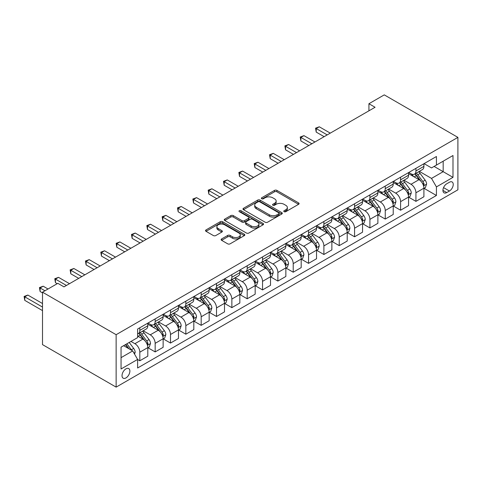 <?xml version="1.0" encoding="UTF-8"?>
<svg xmlns="http://www.w3.org/2000/svg" width="482" height="482" viewBox="0 0 482 482"><rect width="100%" height="100%" fill="white"/><g stroke="black" fill="none" stroke-linecap="round" stroke-linejoin="round"><path stroke-width="0.72" d="M284.109 211.688A1.193 0.687 0 0 0 285.796 211.688L298.593 204.302A1.705 0.982 0 0 0 299.093 203.603A1.705 0.982 0 0 0 298.593 202.91L276.909 190.39A1.705 0.982 0 0 0 274.499 190.39L261.702 197.783A1.193 0.687 0 0 0 261.352 198.265A1.193 0.687 0 0 0 261.702 198.753A1.193 0.687 0 0 0 263.389 198.753L265.046 197.795A5.453 3.145 0 0 1 272.758 197.795L274.559 198.843A5.453 3.145 0 0 1 276.156 201.066A5.453 3.145 0 0 1 274.559 203.29L272.908 204.248A1.193 0.687 0 0 0 272.559 204.736A1.193 0.687 0 0 0 272.908 205.224A1.193 0.687 0 0 0 274.589 205.224L276.246 204.266A5.453 3.145 0 0 1 283.958 204.266L285.766 205.308A5.453 3.145 0 0 1 287.362 207.531A5.453 3.145 0 0 1 285.766 209.76L284.109 210.712A1.193 0.687 0 0 0 283.759 211.2A1.193 0.687 0 0 0 284.109 211.688L284.109 210.712M125.953 377.918A5.555 3.205 120 0 0 129.58 373.02A5.555 3.205 120 0 0 128.73 368.573A5.555 3.205 120 0 0 125.953 368.851A5.555 3.205 120 0 0 122.326 373.743A5.555 3.205 120 0 0 123.175 378.189A5.555 3.205 120 0 0 125.953 377.918M221.624 238.933A1.705 0.982 0 0 0 221.124 239.626A1.705 0.982 0 0 0 221.624 240.325L227.703 243.838A1.705 0.982 0 0 0 230.113 243.838L244.326 235.632A1.705 0.982 0 0 0 244.826 234.933A1.705 0.982 0 0 0 244.326 234.24L222.648 221.72A1.705 0.982 0 0 0 220.238 221.72L206.025 229.926A1.705 0.982 0 0 0 205.525 230.619A1.705 0.982 0 0 0 206.025 231.318L213.369 235.559A1.705 0.982 0 0 0 215.779 235.559L221.865 232.047A1.705 0.982 0 0 0 222.365 231.354A1.705 0.982 0 0 0 221.865 230.655L218.219 228.552A4.555 2.633 0 0 1 216.882 226.691A4.555 2.633 0 0 1 219.696 224.263A4.555 2.633 0 0 1 224.666 224.835L238.939 233.071A4.555 2.633 0 0 1 240.271 234.933A4.555 2.633 0 0 1 237.457 237.367A4.555 2.633 0 0 1 232.493 236.795L230.113 235.421A1.705 0.982 0 0 0 227.703 235.421L221.624 238.933L221.624 240.325M457.9 137.382L384.268 94.876L368.929 103.726L375.068 107.269L63.986 286.874L57.846 283.332L42.506 292.188L116.138 334.695L457.9 137.382L457.9 189.812L116.138 387.124L116.138 334.695M265.166 222.208A1.705 0.982 0 0 0 267.576 222.208L281.789 214.002A1.705 0.982 0 0 0 282.289 213.303A1.705 0.982 0 0 0 281.789 212.61L260.105 200.09A1.705 0.982 0 0 0 257.695 200.09L243.482 208.296A1.705 0.982 0 0 0 242.988 208.995A1.705 0.982 0 0 0 243.482 209.688L265.166 222.208M239.807 211.947A1.193 0.687 0 0 1 241.018 212.116L241.018 210.7L263.058 223.425A1.705 0.982 0 0 1 263.558 224.118A1.705 0.982 0 0 1 263.058 224.817L248.845 233.023A1.705 0.982 0 0 1 246.435 233.023L224.757 220.503L230.836 217.014L230.836 215.599L224.757 219.111A1.705 0.982 0 0 0 224.257 219.81A1.705 0.982 0 0 0 224.757 220.503L224.757 219.111M230.836 217.014A1.705 0.982 0 0 1 233.246 217.014L233.246 215.599A1.705 0.982 0 0 0 230.836 215.599M233.246 215.599L242.036 220.678A1.705 0.982 0 0 0 244.446 220.678L248.483 218.346A1.705 0.982 0 0 0 248.983 217.653A1.705 0.982 0 0 0 248.483 216.954L239.331 211.67A1.193 0.687 0 0 1 238.982 211.182A1.193 0.687 0 0 1 239.717 210.55A1.193 0.687 0 0 1 241.018 210.7M449.435 182.232L446.736 183.787A5.38 3.109 120 0 0 443.217 188.528A5.38 3.109 120 0 0 444.043 192.842A5.38 3.109 120 0 0 446.736 192.577L449.435 191.017A5.38 3.109 120 0 0 452.947 186.275A5.38 3.109 120 0 0 452.122 181.967A5.38 3.109 120 0 0 449.435 182.232M424.094 163.633L431.517 167.917L436.427 165.085L436.427 156.511L137.611 329.031L137.611 337.605L121.048 347.167L121.048 368.989L137.611 359.427L137.611 367.995L436.427 195.481L436.427 186.908L431.517 178.406L419.316 171.357M436.427 165.085L452.99 155.517L452.99 177.34L436.427 186.908M42.506 292.188L42.506 344.618L116.138 387.124M368.929 103.726L368.929 110.812M434.095 166.429L443.175 171.676L443.175 161.187L452.99 155.517M431.517 178.406L443.175 171.676L452.99 177.34M121.048 357.656L132.701 350.92L123.621 345.678M137.611 359.494L139.822 360.771L139.822 352.197A6.941 4.007 -120 0 0 134.912 343.696L130.984 341.431M139.822 360.771L147.799 356.168L147.799 347.594A6.941 4.007 -120 0 0 142.889 339.093L137.611 336.044M147.98 347.769L155.162 351.914L155.162 343.341A6.941 4.007 -120 0 0 150.251 334.839L143.202 330.773M155.162 351.914L163.139 347.311L163.139 338.738A6.941 4.007 -120 0 0 158.229 330.236L147.799 324.211M163.32 338.912L170.501 343.057L170.501 334.484A6.941 4.007 -120 0 0 165.591 325.983L158.542 321.916M170.501 343.057L178.479 338.454L178.479 329.881A6.941 4.007 -120 0 0 173.568 321.38L163.139 315.355M178.659 330.056L185.841 334.201L185.841 325.627A6.941 4.007 -120 0 0 180.931 317.126L173.882 313.059M185.841 334.201L193.818 329.598L193.818 321.024A6.941 4.007 -120 0 0 188.908 312.523L178.479 306.498M193.999 321.199L201.181 325.344L201.181 316.776A6.941 4.007 -120 0 0 196.27 308.269L189.221 304.202M201.181 325.344L209.158 320.741L209.158 312.167A6.941 4.007 -120 0 0 204.248 303.666L193.818 297.647M209.339 312.348L216.52 316.487L216.52 307.92A6.941 4.007 -120 0 0 211.61 299.412L204.561 295.346M216.52 316.487L224.498 311.884L224.498 303.311A6.941 4.007 -120 0 0 219.587 294.809L209.158 288.79M224.678 303.491L231.86 307.637L231.86 299.063A6.941 4.007 -120 0 0 226.95 290.562L219.9 286.489M231.86 307.637L239.837 303.027L239.837 294.454A6.941 4.007 -120 0 0 234.927 285.953L224.498 279.934M240.018 294.635L247.2 298.78L247.2 290.206A6.941 4.007 -120 0 0 242.289 281.705L235.24 277.632M247.2 298.78L255.171 294.171L255.171 285.597A6.941 4.007 -120 0 0 250.266 277.096L239.837 271.077M255.358 285.778L262.539 289.923L262.539 281.349A6.941 4.007 -120 0 0 257.629 272.848L250.58 268.775M262.539 289.923L270.51 285.314L270.51 276.746A6.941 4.007 -120 0 0 265.606 268.239L255.171 262.22M270.697 276.921L277.879 281.066L277.879 272.493A6.941 4.007 -120 0 0 272.969 263.991L265.919 259.925M277.879 281.066L285.85 276.463L285.85 267.89A6.941 4.007 -120 0 0 280.946 259.388L270.51 253.363M286.037 268.064L293.213 272.21L293.213 263.636A6.941 4.007 -120 0 0 288.308 255.135L281.259 251.068M293.213 272.21L301.19 267.606L301.19 259.033A6.941 4.007 -120 0 0 296.285 250.532L285.85 244.507M301.377 259.208L308.552 263.353L308.552 254.779A6.941 4.007 -120 0 0 303.648 246.278L296.599 242.211M308.552 263.353L316.529 258.75L316.529 250.176A6.941 4.007 -120 0 0 311.625 241.675L301.19 235.65M316.716 250.351L323.892 254.496L323.892 245.922A6.941 4.007 -120 0 0 318.988 237.421L311.938 233.354M323.892 254.496L331.869 249.893L331.869 241.319A6.941 4.007 -120 0 0 326.965 232.818L316.529 226.793M332.056 241.494L339.232 245.639L339.232 237.066A6.941 4.007 -120 0 0 334.327 228.564L327.278 224.498M339.232 245.639L347.209 241.036L347.209 232.463A6.941 4.007 -120 0 0 342.304 223.961L331.869 217.936M347.395 232.637L354.571 236.783L354.571 228.209A6.941 4.007 -120 0 0 349.667 219.708L342.618 215.641M354.571 236.783L362.548 232.179L362.548 223.606A6.941 4.007 -120 0 0 357.644 215.105L347.209 209.08M362.735 223.787L369.911 227.926L369.911 219.358A6.941 4.007 -120 0 0 365.007 210.851L357.957 206.784M369.911 227.926L377.888 223.323L377.888 214.749A6.941 4.007 -120 0 0 372.984 206.248L362.548 200.229M378.075 214.93L385.251 219.075L385.251 210.501A6.941 4.007 -120 0 0 380.346 202L373.297 197.927M385.251 219.075L393.228 214.466L393.228 205.892A6.941 4.007 -120 0 0 388.317 197.391L377.888 191.372M393.414 206.073L400.59 210.218L400.59 201.645A6.941 4.007 -120 0 0 395.686 193.143L388.637 189.071M400.59 210.218L408.567 205.609L408.567 197.036A6.941 4.007 -120 0 0 403.657 188.534L393.228 182.515M408.754 197.216L415.93 201.362L415.93 192.788A6.941 4.007 -120 0 0 411.026 184.287L403.976 180.214M415.93 201.362L423.907 196.752L423.907 188.185A6.941 4.007 -120 0 0 418.997 179.678L408.567 173.659M408.754 172.49L411.026 173.797A6.941 4.007 -120 0 0 414.496 174.141A6.941 4.007 -120 0 0 415.93 170.965L415.93 168.345M393.414 181.346L395.686 182.654A6.941 4.007 -120 0 0 399.156 182.997A6.941 4.007 -120 0 0 400.59 179.822L400.59 177.201M378.075 190.203L380.346 191.511A6.941 4.007 -120 0 0 383.817 191.854A6.941 4.007 -120 0 0 385.251 188.679L385.251 186.058M362.735 199.06L365.007 200.367A6.941 4.007 -120 0 0 368.477 200.711A6.941 4.007 -120 0 0 369.911 197.536L369.911 194.915M347.395 207.911L349.667 209.224A6.941 4.007 -120 0 0 353.137 209.568A6.941 4.007 -120 0 0 354.571 206.392L354.571 203.766M332.056 216.767L334.327 218.081A6.941 4.007 -120 0 0 337.798 218.424A6.941 4.007 -120 0 0 339.232 215.243L339.232 212.622M316.716 225.624L318.988 226.938A6.941 4.007 -120 0 0 322.458 227.281A6.941 4.007 -120 0 0 323.892 224.1L323.892 221.479M301.377 234.481L303.648 235.794A6.941 4.007 -120 0 0 307.118 236.138A6.941 4.007 -120 0 0 308.552 232.957L308.552 230.336M286.037 243.338L288.308 244.651A6.941 4.007 -120 0 0 291.779 244.995A6.941 4.007 -120 0 0 293.213 241.813L293.213 239.193M270.697 252.194L272.969 253.502A6.941 4.007 -120 0 0 276.439 253.851A6.941 4.007 -120 0 0 277.879 250.67L277.879 248.049M255.358 261.051L257.629 262.359A6.941 4.007 -120 0 0 261.099 262.702A6.941 4.007 -120 0 0 262.539 259.527L262.539 256.906M240.018 269.908L242.289 271.215A6.941 4.007 -120 0 0 245.76 271.559A6.941 4.007 -120 0 0 247.2 268.384L247.2 265.763M224.678 278.765L226.95 280.072A6.941 4.007 -120 0 0 230.42 280.416A6.941 4.007 -120 0 0 231.86 277.24L231.86 274.62M209.339 287.621L211.61 288.929A6.941 4.007 -120 0 0 215.08 289.272A6.941 4.007 -120 0 0 216.52 286.097L216.52 283.476M193.999 296.472L196.27 297.786A6.941 4.007 -120 0 0 199.741 298.129A6.941 4.007 -120 0 0 201.181 294.954L201.181 292.333M178.659 305.329L180.931 306.642A6.941 4.007 -120 0 0 184.401 306.986A6.941 4.007 -120 0 0 185.841 303.811L185.841 301.184M163.32 314.186L165.591 315.499A6.941 4.007 -120 0 0 169.062 315.843A6.941 4.007 -120 0 0 170.501 312.661L170.501 310.04M147.98 323.042L150.251 324.356A6.941 4.007 -120 0 0 153.722 324.699A6.941 4.007 -120 0 0 155.162 321.518L155.162 318.897M424.094 188.36L436.427 195.481M414.496 174.141L422.473 169.537A6.941 4.007 -120 0 0 423.907 166.362L423.907 163.741M399.156 182.997L407.133 178.394A6.941 4.007 -120 0 0 408.567 175.219L408.567 172.592M383.817 191.854L391.794 187.251A6.941 4.007 -120 0 0 393.228 184.07L393.228 181.449M368.477 200.711L376.454 196.108A6.941 4.007 -120 0 0 377.888 192.927L377.888 190.306M353.137 209.568L361.114 204.964A6.941 4.007 -120 0 0 362.548 201.783L362.548 199.162M337.798 218.424L345.775 213.821A6.941 4.007 -120 0 0 347.209 210.64L347.209 208.019M322.458 227.281L330.435 222.672A6.941 4.007 -120 0 0 331.869 219.497L331.869 216.876M307.118 236.138L315.095 231.529A6.941 4.007 -120 0 0 316.529 228.354L316.529 225.733M291.779 244.995L299.756 240.385A6.941 4.007 -120 0 0 301.19 237.21L301.19 234.589M276.439 253.851L284.416 249.242A6.941 4.007 -120 0 0 285.85 246.067L285.85 243.446M261.099 262.702L269.077 258.099A6.941 4.007 -120 0 0 270.51 254.924L270.51 252.303M245.76 271.559L253.737 266.956A6.941 4.007 -120 0 0 255.171 263.781L255.171 261.154M230.42 280.416L238.397 275.812A6.941 4.007 -120 0 0 239.837 272.631L239.837 270.01M215.08 289.272L223.058 284.669A6.941 4.007 -120 0 0 224.498 281.488L224.498 278.867M199.741 298.129L207.718 293.526A6.941 4.007 -120 0 0 209.158 290.345L209.158 287.724M184.401 306.986L192.378 302.383A6.941 4.007 -120 0 0 193.818 299.202L193.818 296.581M169.062 315.843L177.039 311.239A6.941 4.007 -120 0 0 178.479 308.058L178.479 305.437M153.722 324.699L161.699 320.09A6.941 4.007 -120 0 0 163.139 316.915L163.139 314.294M137.611 333.833A6.941 4.007 -120 0 0 138.382 333.556L146.359 328.947A6.941 4.007 -120 0 0 147.799 325.772L147.799 323.151M138.382 333.556A6.941 4.007 -120 0 0 139.822 330.375L139.822 327.754M132.701 350.92L137.611 359.427M284.585 211.857L285.766 211.176A5.453 3.145 0 0 0 287.362 208.953L287.362 207.531M276.156 201.066L276.156 202.482A5.453 3.145 0 0 1 274.559 204.705L273.384 205.392M298.569 204.314L276.909 191.806A1.705 0.982 0 0 0 274.499 191.806L262.178 198.921M281.765 214.014L260.105 201.512A1.705 0.982 0 0 0 257.695 201.512L243.506 209.7M278.777 213.791A1.193 0.687 0 0 0 279.126 213.303A1.193 0.687 0 0 0 278.777 212.821L259.744 201.831A1.193 0.687 0 0 0 258.057 201.831L256.316 202.838A5.453 3.145 0 0 0 254.719 205.067A5.453 3.145 0 0 0 256.316 207.29L269.324 214.803A5.453 3.145 0 0 0 277.03 214.803L278.777 213.791L278.777 215.207A1.193 0.687 0 0 0 279.126 214.725L279.126 213.303M254.719 205.067L254.719 206.483A5.453 3.145 0 0 0 256.316 208.706L256.316 207.29M278.777 215.207L277.03 216.219A5.453 3.145 0 0 1 269.324 216.219L256.316 208.706M233.246 217.014L242.036 222.094A1.705 0.982 0 0 0 244.446 222.094L248.483 219.762A1.705 0.982 0 0 0 248.983 219.069L248.983 217.653M241.018 212.116L263.033 224.829M251.164 225.944A4.555 2.633 0 0 0 256.129 226.516A4.555 2.633 0 0 0 258.942 224.082A4.555 2.633 0 0 0 257.605 222.226L252.58 219.322A1.705 0.982 0 0 0 250.17 219.322L246.133 221.648A1.705 0.982 0 0 0 245.633 222.347A1.705 0.982 0 0 0 246.133 223.039L251.164 225.944L251.164 227.359A4.555 2.633 0 0 0 256.129 227.932A4.555 2.633 0 0 0 258.942 225.504L258.942 224.082M245.633 222.347L245.633 223.762A1.705 0.982 0 0 0 246.133 224.461L246.133 223.039M251.164 227.359L246.133 224.461M240.271 234.933L240.271 236.349A4.555 2.633 0 0 1 237.457 238.783A4.555 2.633 0 0 1 232.493 238.21L230.113 236.837A1.705 0.982 0 0 0 227.703 236.837L221.648 240.337M216.882 226.691L216.882 228.113A4.555 2.633 0 0 0 218.219 229.968L218.219 228.552M221.841 232.059L218.219 229.968M244.326 234.24L244.326 235.632L222.648 223.136A1.705 0.982 0 0 0 220.238 223.136L206.049 231.33M423.907 188.468L425.383 187.612L426.606 184.07A4.597 2.657 -120 0 0 425.142 180.154L420.123 173.466A13.279 7.664 -120 0 0 418.677 171.731M413.689 176.617A13.279 7.664 -120 0 0 410.971 173.773M423.491 185.648L424.124 184.269A4.597 2.657 -120 0 0 422.81 181.503L417.792 174.809A13.279 7.664 -120 0 0 416.346 173.074M415.11 173.785A11.02 6.362 60 0 1 416.918 175.846L421.16 181.509M330.272 133.134L319.295 126.79L316.222 128.561L316.222 132.104L324.139 136.677M414.869 173.924A13.279 7.664 60 0 1 416.321 175.659L419.653 180.111M316.222 132.104L315.547 128.17L327.206 134.906M315.547 128.17L319.295 126.79M408.567 197.319L410.043 196.469L411.267 192.927A4.597 2.657 -120 0 0 409.802 189.01L404.784 182.317A13.279 7.664 -120 0 0 403.338 180.581M398.349 185.474A13.279 7.664 -120 0 0 395.632 182.624M408.152 194.505L408.784 193.125A4.597 2.657 -120 0 0 407.471 190.36L402.452 183.666A13.279 7.664 -120 0 0 401.006 181.931M399.771 182.642A11.02 6.362 60 0 1 401.578 184.702L405.82 190.366M314.933 141.985L303.955 135.647L300.882 137.418L300.882 140.961L308.799 145.528M399.536 182.78A13.279 7.664 60 0 1 400.982 184.516L404.314 188.968M300.882 140.961L300.208 137.027L311.866 143.757M300.208 137.027L303.955 135.647M393.228 206.175L394.704 205.326L395.927 201.783A4.597 2.657 -120 0 0 394.463 197.867L389.444 191.173A13.279 7.664 -120 0 0 387.998 189.438M383.009 194.324A13.279 7.664 -120 0 0 380.292 191.481M392.812 203.362L393.445 201.982A4.597 2.657 -120 0 0 392.131 199.217L387.112 192.523A13.279 7.664 -120 0 0 385.666 190.788M384.431 191.499A11.02 6.362 60 0 1 386.239 193.559L390.48 199.223M299.599 150.842L288.616 144.504L285.543 146.275L285.543 149.818L293.46 154.385M384.196 191.637A13.279 7.664 60 0 1 385.642 193.372L388.974 197.819M285.543 149.818L284.868 145.883L296.526 152.613M284.868 145.883L288.616 144.504M377.888 215.032L379.364 214.183L380.587 210.64A4.597 2.657 -120 0 0 379.123 206.724L374.104 200.03A13.279 7.664 -120 0 0 372.658 198.295M367.67 203.181A13.279 7.664 -120 0 0 364.952 200.337M377.472 212.219L378.105 210.839A4.597 2.657 -120 0 0 376.791 208.073L371.773 201.38A13.279 7.664 -120 0 0 370.327 199.644M369.092 200.355A11.02 6.362 60 0 1 370.899 202.41L375.141 208.079M284.26 159.699L273.276 153.36L270.209 155.132L270.209 158.674L278.12 163.241M368.857 200.494A13.279 7.664 60 0 1 370.303 202.229L373.634 206.676M270.209 158.674L269.534 154.74L281.187 161.47M269.534 154.74L273.276 153.36M362.548 223.889L364.024 223.039L365.248 219.497A4.597 2.657 -120 0 0 363.783 215.581L358.765 208.887A13.279 7.664 -120 0 0 357.319 207.152M352.33 212.038A13.279 7.664 -120 0 0 349.613 209.194M362.133 221.075L362.765 219.696A4.597 2.657 -120 0 0 361.452 216.924L356.433 210.236A13.279 7.664 -120 0 0 354.987 208.501M353.752 209.212A11.02 6.362 60 0 1 355.559 211.267L359.801 216.93M268.92 168.555L257.936 162.217L254.87 163.988L254.87 167.531L262.78 172.098M353.517 209.351A13.279 7.664 60 0 1 354.963 211.086L358.295 215.532M254.87 167.531L254.195 163.597L265.847 170.327M254.195 163.597L257.936 162.217M347.209 232.746L348.685 231.896L349.908 228.354A4.597 2.657 -120 0 0 348.444 224.437L343.425 217.744A13.279 7.664 -120 0 0 341.979 216.008M336.99 220.895A13.279 7.664 -120 0 0 334.273 218.051M346.793 229.932L347.426 228.552A4.597 2.657 -120 0 0 346.112 225.781L341.093 219.087A13.279 7.664 -120 0 0 339.647 217.358M338.412 218.069A11.02 6.362 60 0 1 340.22 220.123L344.467 225.787M253.58 177.412L242.597 171.074L239.53 172.845L239.53 176.388L247.441 180.955M338.177 218.207A13.279 7.664 60 0 1 339.623 219.943L342.955 224.389M239.53 176.388L238.855 172.454L250.507 179.184M238.855 172.454L242.597 171.074M331.869 241.603L333.345 240.753L334.568 237.21A4.597 2.657 -120 0 0 333.104 233.294L328.091 226.6A13.279 7.664 -120 0 0 326.639 224.865M321.651 229.751A13.279 7.664 -120 0 0 318.933 226.908M331.453 238.783L332.086 237.403A4.597 2.657 -120 0 0 330.773 234.638L325.76 227.944A13.279 7.664 -120 0 0 324.308 226.209M323.073 226.926A11.02 6.362 60 0 1 324.88 228.98L329.128 234.644M238.241 186.269L227.257 179.931L224.19 181.702L224.19 185.245L232.101 189.812M322.838 227.064A13.279 7.664 60 0 1 324.284 228.793L327.615 233.246M224.19 185.245L223.515 181.31L235.168 188.04M223.515 181.31L227.257 179.931M316.529 250.459L318.006 249.61L319.229 246.067A4.597 2.657 -120 0 0 317.765 242.151L312.752 235.457A13.279 7.664 -120 0 0 311.3 233.722M306.311 238.608A13.279 7.664 -120 0 0 303.594 235.764M316.114 247.64L316.746 246.26A4.597 2.657 -120 0 0 315.433 243.494L310.42 236.801A13.279 7.664 -120 0 0 308.968 235.065M307.733 235.782A11.02 6.362 60 0 1 309.54 237.837L313.788 243.5M222.901 195.126L211.917 188.781L208.851 190.553L208.851 194.095L216.761 198.668M307.498 235.915A13.279 7.664 60 0 1 308.944 237.65L312.276 242.103M208.851 194.095L208.176 190.167L219.828 196.897M208.176 190.167L211.917 188.781M301.19 259.316L302.666 258.466L303.889 254.924A4.597 2.657 -120 0 0 302.425 251.008L297.412 244.314A13.279 7.664 -120 0 0 295.96 242.579M290.971 247.465A13.279 7.664 -120 0 0 288.254 244.621M300.774 256.496L301.407 255.117A4.597 2.657 -120 0 0 300.093 252.351L295.08 245.657A13.279 7.664 -120 0 0 293.628 243.922M292.393 244.639A11.02 6.362 60 0 1 294.201 246.694L298.448 252.357M207.561 203.982L196.578 197.638L193.511 199.409L193.511 202.952L201.422 207.525M292.158 244.772A13.279 7.664 60 0 1 293.604 246.507L296.936 250.959M193.511 202.952L192.836 199.024L204.495 205.754M192.836 199.024L196.578 197.638M285.85 268.173L287.326 267.323L288.549 263.781A4.597 2.657 -120 0 0 287.085 259.864L282.072 253.171A13.279 7.664 -120 0 0 280.62 251.435M275.632 256.322A13.279 7.664 -120 0 0 272.914 253.478M285.434 265.353L286.067 263.973A4.597 2.657 -120 0 0 284.754 261.208L279.741 254.514A13.279 7.664 -120 0 0 278.289 252.779M277.054 253.496A11.02 6.362 60 0 1 278.861 255.55L283.109 261.214M192.222 212.839L181.238 206.495L178.171 208.266L178.171 211.809L186.082 216.382M276.819 253.628A13.279 7.664 60 0 1 278.265 255.364L281.596 259.816M178.171 211.809L177.497 207.881L189.155 214.611M177.497 207.881L181.238 206.495M270.51 277.03L271.987 276.174L273.21 272.631A4.597 2.657 -120 0 0 271.746 268.715L266.733 262.027A13.279 7.664 -120 0 0 265.281 260.292M260.298 265.178A13.279 7.664 -120 0 0 257.575 262.335M270.095 274.21L270.727 272.83A4.597 2.657 -120 0 0 269.414 270.065L264.401 263.371A13.279 7.664 -120 0 0 262.949 261.636M261.714 262.347A11.02 6.362 60 0 1 263.521 264.407L267.769 270.071M176.882 221.696L165.898 215.352L162.832 217.123L162.832 220.666L170.742 225.239M261.479 262.485A13.279 7.664 60 0 1 262.925 264.22L266.263 268.673M162.832 220.666L162.157 216.737L173.815 223.467M162.157 216.737L165.898 215.352M255.171 285.88L256.647 285.031L257.87 281.488A4.597 2.657 -120 0 0 256.406 277.572L251.393 270.878A13.279 7.664 -120 0 0 249.941 269.149M244.958 274.035A13.279 7.664 -120 0 0 242.235 271.185M254.755 283.067L255.388 281.687A4.597 2.657 -120 0 0 254.074 278.921L249.061 272.228A13.279 7.664 -120 0 0 247.609 270.492M246.374 271.203A11.02 6.362 60 0 1 248.182 273.264L252.429 278.927M161.542 230.553L150.559 224.208L147.492 225.98L147.492 229.522L155.403 234.089M246.139 271.342A13.279 7.664 60 0 1 247.585 273.077L250.923 277.53M147.492 229.522L146.817 225.588L158.476 232.318M146.817 225.588L150.559 224.208M239.837 294.737L241.307 293.887L242.536 290.345A4.597 2.657 -120 0 0 241.066 286.428L236.053 279.735A13.279 7.664 -120 0 0 234.601 278M229.619 282.886A13.279 7.664 -120 0 0 226.895 280.042M239.415 291.923L240.048 290.544A4.597 2.657 -120 0 0 238.735 287.778L233.722 281.084A13.279 7.664 -120 0 0 232.27 279.349M231.035 280.06A11.02 6.362 60 0 1 232.842 282.121L237.09 287.784M146.203 239.403L135.219 233.065L132.152 234.836L132.152 238.379L140.063 242.946M230.8 280.199A13.279 7.664 60 0 1 232.246 281.934L235.584 286.38M132.152 238.379L131.478 234.445L143.136 241.175M131.478 234.445L135.219 233.065M224.498 303.594L225.968 302.744L227.197 299.202A4.597 2.657 -120 0 0 225.727 295.285L220.714 288.591A13.279 7.664 -120 0 0 219.262 286.856M214.279 291.743A13.279 7.664 -120 0 0 211.562 288.899M224.076 300.78L224.708 299.4A4.597 2.657 -120 0 0 223.395 296.635L218.382 289.941A13.279 7.664 -120 0 0 216.93 288.206M215.695 288.917A11.02 6.362 60 0 1 217.509 290.971L221.75 296.641M130.863 248.26L119.879 241.922L116.813 243.693L116.813 247.236L124.724 251.803M215.46 289.055A13.279 7.664 60 0 1 216.906 290.791L220.244 295.237M116.813 247.236L116.138 243.302L127.796 250.031M116.138 243.302L119.879 241.922M209.158 312.45L210.628 311.601L211.857 308.058A4.597 2.657 -120 0 0 210.387 304.142L205.374 297.448A13.279 7.664 -120 0 0 203.922 295.713M198.939 300.599A13.279 7.664 -120 0 0 196.222 297.755M208.736 309.637L209.369 308.257A4.597 2.657 -120 0 0 208.055 305.492L203.043 298.798A13.279 7.664 -120 0 0 201.59 297.063M200.355 297.774A11.02 6.362 60 0 1 202.169 299.828L206.41 305.492M115.523 257.117L104.54 250.779L101.473 252.55L101.473 256.093L109.384 260.66M200.12 297.912A13.279 7.664 60 0 1 201.566 299.647L204.904 304.094M101.473 256.093L100.798 252.158L112.457 258.888M100.798 252.158L104.54 250.779M193.818 321.307L195.288 320.458L196.517 316.915A4.597 2.657 -120 0 0 195.047 312.999L190.035 306.305A13.279 7.664 -120 0 0 188.583 304.57M183.6 309.456A13.279 7.664 -120 0 0 180.883 306.612M193.396 318.494L194.035 317.114A4.597 2.657 -120 0 0 192.716 314.342L187.703 307.649A13.279 7.664 -120 0 0 186.251 305.919M185.016 306.63A11.02 6.362 60 0 1 186.829 308.685L191.071 314.348M100.184 265.974L89.2 259.635L86.133 261.407L86.133 264.949L94.05 269.516M184.781 306.769A13.279 7.664 60 0 1 186.227 308.504L189.565 312.951M86.133 264.949L85.459 261.015L97.117 267.745M85.459 261.015L89.2 259.635M178.479 330.164L179.949 329.314L181.178 325.772A4.597 2.657 -120 0 0 179.708 321.856L174.695 315.162A13.279 7.664 -120 0 0 173.243 313.427M168.26 318.313A13.279 7.664 -120 0 0 165.543 315.469M178.057 327.344L178.695 325.965A4.597 2.657 -120 0 0 177.376 323.199L172.363 316.505A13.279 7.664 -120 0 0 170.911 314.77M169.676 315.487A11.02 6.362 60 0 1 171.49 317.542L175.731 323.205M84.844 274.83L73.86 268.492L70.794 270.263L70.794 273.806L78.711 278.373M169.441 315.626A13.279 7.664 60 0 1 170.887 317.361L174.225 321.807M70.794 273.806L70.119 269.872L81.777 276.602M70.119 269.872L73.86 268.492M163.139 339.021L164.609 338.171L165.838 334.629A4.597 2.657 -120 0 0 164.368 330.712L159.355 324.018A13.279 7.664 -120 0 0 157.903 322.283M152.921 327.17A13.279 7.664 -120 0 0 150.203 324.326M162.717 336.201L163.356 334.821A4.597 2.657 -120 0 0 162.036 332.056L157.024 325.362A13.279 7.664 -120 0 0 155.572 323.627M154.336 324.344A11.02 6.362 60 0 1 156.15 326.398L160.392 332.062M69.504 283.687L58.521 277.349L55.454 279.114L55.454 282.657L57.231 283.687M154.101 324.476A13.279 7.664 60 0 1 155.547 326.212L158.885 330.664M55.454 282.657L54.779 278.729L66.438 285.458M54.779 278.729L58.521 277.349M147.799 347.877L149.269 347.028L150.498 343.485A4.597 2.657 -120 0 0 149.028 339.569L144.016 332.875A13.279 7.664 -120 0 0 142.564 331.14M147.378 345.058L148.016 343.678A4.597 2.657 -120 0 0 146.697 340.913L141.684 334.219A13.279 7.664 -120 0 0 140.232 332.484M138.997 333.201A11.02 6.362 60 0 1 140.81 335.255L145.052 340.919M48.031 289.001L43.181 286.2L40.114 287.971L40.114 291.514L42.506 292.899M138.762 333.333A13.279 7.664 60 0 1 140.208 335.068L143.546 339.521M40.114 291.514L39.44 287.585L44.959 290.773M39.44 287.585L43.181 286.2M134.544 354.113L135.159 352.342A4.597 2.657 -120 0 0 133.689 348.426L129.218 342.449M42.506 303.527L27.842 295.056L24.775 296.828L24.775 300.37L42.506 310.607M131.779 350.39A4.597 2.657 -120 0 0 131.357 349.769L126.886 343.799M125.73 344.461L128.947 348.751M125.41 344.648L128.14 348.287M24.775 300.37L24.1 296.442L42.506 307.07M24.1 296.442L27.842 295.056M134.912 343.696L142.889 339.093M150.251 334.839L158.229 330.236M165.591 325.983L173.568 321.38M180.931 317.126L188.908 312.523M196.27 308.269L204.248 303.666M211.61 299.412L219.587 294.809M226.95 290.562L234.927 285.953M242.289 281.705L250.266 277.096M257.629 272.848L265.606 268.239M272.969 263.991L280.946 259.388M288.308 255.135L296.285 250.532M303.648 246.278L311.625 241.675M318.988 237.421L326.965 232.818M334.327 228.564L342.304 223.961M349.667 219.708L357.644 215.105M365.007 210.851L372.984 206.248M380.346 202L388.317 197.391M395.686 193.143L403.657 188.534M411.026 184.287L418.997 179.678M415.93 170.965L423.907 166.362M415.93 192.788L423.907 188.185M400.59 201.645L408.567 197.036M400.59 179.822L408.567 175.219M385.251 210.501L393.228 205.892M385.251 188.679L393.228 184.07M369.911 219.358L377.888 214.749M369.911 197.536L377.888 192.927M354.571 228.209L362.548 223.606M354.571 206.392L362.548 201.783M339.232 237.066L347.209 232.463M339.232 215.243L347.209 210.64M323.892 245.922L331.869 241.319M323.892 224.1L331.869 219.497M308.552 254.779L316.529 250.176M308.552 232.957L316.529 228.354M293.213 263.636L301.19 259.033M293.213 241.813L301.19 237.21M277.879 272.493L285.85 267.89M277.879 250.67L285.85 246.067M262.539 281.349L270.51 276.746M262.539 259.527L270.51 254.924M247.2 290.206L255.171 285.597M247.2 268.384L255.171 263.781M231.86 299.063L239.837 294.454M231.86 277.24L239.837 272.631M216.52 307.92L224.498 303.311M216.52 286.097L224.498 281.488M201.181 316.776L209.158 312.167M201.181 294.954L209.158 290.345M185.841 325.627L193.818 321.024M185.841 303.811L193.818 299.202M170.501 334.484L178.479 329.881M170.501 312.661L178.479 308.058M155.162 343.341L163.139 338.738M155.162 321.518L163.139 316.915M139.822 352.197L147.799 347.594M139.822 330.375L147.799 325.772M443.548 187.618L449.435 191.017M442.928 190.378L446.736 192.577M285.766 211.176L285.766 209.76M272.908 205.224L272.908 204.248M274.559 204.705L274.559 203.29M261.702 198.753L261.702 197.783M274.499 191.806L274.499 190.39M276.909 191.806L276.909 190.39M298.593 204.302L298.593 202.91M243.482 209.688L243.482 208.296M257.695 201.512L257.695 200.09M260.105 201.512L260.105 200.09M281.789 214.002L281.789 212.61M269.324 216.219L269.324 214.803M277.03 216.219L277.03 214.803M242.036 222.094L242.036 220.678M244.446 222.094L244.446 220.678M248.483 219.762L248.483 218.346M263.058 224.817L263.058 223.425M227.703 236.837L227.703 235.421M230.113 236.837L230.113 235.421M232.493 238.21L232.493 236.795M221.865 232.047L221.865 230.655M206.025 231.318L206.025 229.926M220.238 223.136L220.238 221.72M222.648 223.136L222.648 221.72M423.564 185.901L426.576 184.16M417.792 174.809L420.123 173.466M414.177 176.894L416.321 175.659M422.81 181.503L425.142 180.154M422.443 183.299L424.124 184.269M408.224 194.758L411.236 193.017M402.452 183.666L404.784 182.317M398.837 185.751L400.982 184.516M407.471 190.36L409.802 189.01M407.103 192.155L408.784 193.125M392.884 203.615L395.897 201.874M387.112 192.523L389.444 191.173M383.497 194.608L385.642 193.372M392.131 199.217L394.463 197.867M391.764 201.012L393.445 201.982M377.545 212.472L380.557 210.73M371.773 201.38L374.104 200.03M368.158 203.464L370.303 202.229M376.791 208.073L379.123 206.724M376.424 209.869L378.105 210.839M362.205 221.322L365.217 219.587M356.433 210.236L358.765 208.887M352.818 212.321L354.963 211.086M361.452 216.924L363.783 215.581M361.084 218.726L362.765 219.696M346.865 230.179L349.878 228.444M341.093 219.087L343.425 217.744M337.478 221.178L339.623 219.943M346.112 225.781L348.444 224.437M345.745 227.576L347.426 228.552M331.526 239.036L334.538 237.301M325.76 227.944L328.091 226.6M322.139 230.035L324.284 228.793M330.773 234.638L333.104 233.294M330.405 236.433L332.086 237.403M316.186 247.893L319.198 246.157M310.42 236.801L312.752 235.457M306.799 238.891L308.944 237.65M315.433 243.494L317.765 242.151M315.065 245.29L316.746 246.26M300.846 256.749L303.859 255.008M295.08 245.657L297.412 244.314M291.459 247.748L293.604 246.507M300.093 252.351L302.425 251.008M299.726 254.147L301.407 255.117M285.507 265.606L288.519 263.865M279.741 254.514L282.072 253.171M276.126 256.605L278.265 255.364M284.754 261.208L287.085 259.864M284.386 263.003L286.067 263.973M270.167 274.463L273.18 272.722M264.401 263.371L266.733 262.027M260.786 265.455L262.925 264.22M269.414 270.065L271.746 268.715M269.046 271.86L270.727 272.83M254.827 283.32L257.84 281.578M249.061 272.228L251.393 270.878M245.446 274.312L247.585 273.077M254.074 278.921L256.406 277.572M253.707 280.717L255.388 281.687M239.488 292.176L242.506 290.435M233.722 281.084L236.053 279.735M230.107 283.169L232.246 281.934M238.735 287.778L241.066 286.428M238.367 289.574L240.048 290.544M224.154 301.033L227.167 299.292M218.382 289.941L220.714 288.591M214.767 292.026L216.906 290.791M223.395 296.635L225.727 295.285M223.027 298.43L224.708 299.4M208.814 309.89L211.827 308.149M203.043 298.798L205.374 297.448M199.428 300.882L201.566 299.647M208.055 305.492L210.387 304.142M207.694 307.287L209.369 308.257M193.475 318.741L196.487 317.005M187.703 307.649L190.035 306.305M184.088 309.739L186.227 308.504M192.716 314.342L195.047 312.999M192.354 316.138L194.035 317.114M178.135 327.597L181.148 325.862M172.363 316.505L174.695 315.162M168.748 318.596L170.887 317.361M177.376 323.199L179.708 321.856M177.015 324.995L178.695 325.965M162.796 336.454L165.808 334.719M157.024 325.362L159.355 324.018M153.409 327.453L155.547 326.212M162.036 332.056L164.368 330.712M161.675 333.851L163.356 334.821M147.456 345.311L150.468 343.57M141.684 334.219L144.016 332.875M138.069 336.309L140.208 335.068M146.697 340.913L149.028 339.569M146.335 342.708L148.016 343.678M133.96 353.101L135.129 352.426M131.357 349.769L133.689 348.426"/></g></svg>

